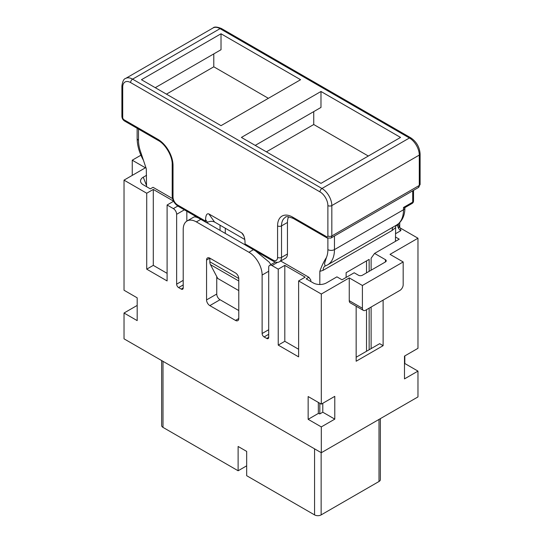 <?xml version="1.0" encoding="UTF-8"?>
<svg xmlns="http://www.w3.org/2000/svg" width="542" height="542" viewBox="0 0 542 542"><rect width="100%" height="100%" fill="white"/><g stroke="black" fill="none" stroke-linecap="round" stroke-linejoin="round"><path stroke-width="0.81" d="M146.55 186.685L146.293 168.792L139.978 149.931L143.345 160.114M319.827 403.282L319.827 413.912L318.344 413.438L318.344 402.428M326.399 257.565L324.502 263.602L325.119 266.047L327.524 264.936A33.482 19.329 60 0 0 334.455 249.611A4.648 2.683 180 0 1 327.883 249.611A28.828 16.646 60 0 1 326.399 257.565C323.709 261.725 321.521 266.339 319.827 271.386L319.827 284.503M277.579 225.885A21.389 12.351 60 0 1 292.7 217.152A2.791 1.612 120 0 0 293.276 218.426C288.114 216.515 285.478 216.163 285.377 217.369A18.597 10.738 60 0 0 281.522 225.885A2.791 1.612 0 0 1 277.579 225.885L277.579 257.396A2.791 1.612 180 0 0 281.522 257.396L281.522 225.885L287.443 222.471A18.597 10.738 60 0 1 288.662 216.78M287.443 222.471L287.443 253.981A9.302 5.373 60 0 1 285.512 258.236L279.597 261.65C278.283 262.667 276.271 262.558 273.547 261.332A2.791 1.612 120 0 1 272.972 260.052L245.025 243.92A2.791 1.612 120 0 0 245.601 245.194L273.547 261.332M238.778 290.607L217.735 278.452L210.459 264.638A9.302 5.373 -60 0 1 209.842 261.786L209.842 259.672A4.648 2.683 60 0 1 210.12 258.317M220.038 225.194L220.038 230.37M244.794 239.489L214.551 222.03L208.86 213.927C206.868 213.236 205.77 215.133 205.567 219.618L205.567 221.136A2.791 1.612 120 0 0 206.15 222.416A2.791 1.612 120 0 0 207.471 222.322L205.567 219.618M207.471 222.322L207.545 222.281C210.032 221.102 212.369 221.021 214.551 222.03M208.86 213.927L241.739 232.911L242.87 234.022C244.232 236.149 244.95 238.941 245.025 242.403L245.025 243.92M404.867 207.627L404.867 207.85A4.648 2.683 180 0 1 403.505 209.747L403.505 207.471L404.786 207.674L412.13 203.433A2.791 1.612 -120 0 0 412.713 202.159A2.791 1.612 180 0 0 413.526 201.014A2.791 2.791 0 0 1 412.13 203.433M325.119 266.047L325.017 266.088A9.302 5.373 -120 0 0 323.113 270.329L392.157 230.465A9.302 5.373 60 0 1 393.126 227.064M161.631 360.545L161.631 425.49A4.648 2.683 0 0 0 162.993 427.387L238.121 470.768L246.671 465.829M321.142 452.638L321.142 514.9A4.648 2.683 180 0 1 314.563 514.9L246.671 475.7L246.671 451.405L238.121 446.466L238.121 470.768M366.514 351.27L366.514 309.692M366.514 272.87L366.514 260.905M346.128 277.423L346.128 272.68L369.143 259.388L369.143 271.346M369.143 308.174L369.143 349.746M395.45 241.353L395.68 225.587M321.142 514.9L379.007 481.492A4.648 2.683 0 0 0 380.369 479.595L380.369 418.627M371.114 348.608L371.114 307.036M371.114 270.207L371.114 258.249L374.569 253.412L385.423 259.672L385.423 261.955L362.402 275.241A2.791 1.612 -0 0 1 358.458 275.241L354.183 272.775L342.022 279.794L336.921 276.854L326.399 282.931A9.302 5.366 -0 0 1 313.249 282.931L306.183 278.845L308.886 277.287L280.702 261.014M221.021 33.78L300.593 79.715L221.021 125.656L141.455 79.715L221.021 33.78L221.021 49.722L155.263 87.689M266.4 151.848L313.743 124.518L313.743 111.605M313.743 124.518L368.323 156.028M400.545 137.424L320.979 91.483L241.407 137.424L320.979 183.365L400.545 137.424M255.221 145.398L320.979 107.431L320.979 91.483M268.371 98.319L213.792 66.808L213.792 53.902M322.788 403.282L322.788 412.205L319.827 413.912M395.45 236.989L399.23 239.171L374.569 253.412M400.111 227.911L417.97 238.223L417.97 348.323L404.488 356.108L404.488 378.885L417.97 371.107L417.97 396.92L321.304 452.733L321.304 426.913L308.154 419.318L308.154 396.541L321.304 404.136L321.304 294.035L349.251 277.897L362.402 285.492L403.173 261.955L390.023 254.361L417.97 238.223M404.82 355.918L404.82 363.513L417.97 371.107M137.18 305.424L124.03 313.019L124.03 338.831L321.304 452.733M399.115 226.854L398.377 223.839A2.791 1.626 179.6 0 1 397.557 224.95A4.648 2.683 -120 0 0 398.519 228.196A4.648 2.683 -120 0 0 400.843 230.648L400.613 228.345L399.041 226.746L398.377 223.799M399.041 226.746L398.519 228.196M356.155 357.246L379.664 343.675L383.119 345.667L383.119 300.105M385.423 261.955A2.791 1.612 -0 0 0 386.236 260.81A2.791 1.612 -0 0 0 385.423 259.672M403.173 261.955L403.173 284.733A4.648 2.683 -60 0 1 399.888 290.424L365.694 310.166A4.648 2.683 120 0 1 363.37 310.397A4.648 2.683 120 0 1 362.402 308.269L362.402 285.492M356.155 306.237L356.155 361.236L383.119 345.667M349.251 277.897L349.251 300.675A4.648 2.683 120 0 0 350.213 302.809L363.37 310.397M321.304 404.136L334.787 396.351L334.787 419.129L321.304 426.913M206.556 260.052L206.556 299.916A4.648 2.683 -120 0 0 209.842 305.613L235.492 320.417A4.648 2.683 -120 0 0 237.816 320.647A4.648 2.683 -120 0 0 238.778 318.52L238.778 278.656A4.648 2.683 60 0 0 235.492 272.965L209.842 258.155A4.648 2.683 60 0 0 207.518 257.924A4.648 2.683 60 0 0 206.556 260.052L209.842 258.155M140.92 155.202L132.248 160.202L145.398 167.796L124.03 180.134L146.719 193.237L146.719 269.164L167.099 280.939L167.099 205.005L173.345 208.609A4.648 2.683 -120 0 1 176.638 214.307L176.638 284.164L183.21 280.363M124.03 180.134L124.03 290.241L137.18 297.829L137.18 320.613L124.03 313.019M275.289 262.084L269.659 265.329A4.648 2.683 -120 0 1 271.989 265.56L278.236 269.164L278.236 345.098L298.622 356.866L298.622 280.932L321.304 294.035M269.659 265.329A4.648 2.683 -120 0 0 268.697 267.457L268.697 337.314L266.725 338.452A2.791 1.612 -120 0 0 268.121 338.594A2.791 1.612 -120 0 0 268.697 337.314M266.725 338.452L264.096 336.934A2.791 1.612 -120 0 1 262.125 333.52L262.125 275.051A18.597 10.738 -120 0 0 248.968 252.274L196.367 221.902A18.597 10.738 -120 0 0 187.065 220.98A18.597 10.738 -120 0 0 183.21 229.49L183.21 287.958L181.238 289.096A2.791 1.612 -120 0 0 182.634 289.238A2.791 1.612 -120 0 0 183.21 287.958M181.238 289.096L178.609 287.578A2.791 1.612 60 0 1 176.638 284.164M216.746 276.583L216.746 294.035A4.648 2.683 -120 0 0 220.038 299.726L238.778 310.546M186.827 221.122L186.827 211.265M310.783 281.501L310.783 279.984L308.886 277.287M172.573 198.589L153.04 187.308L150.33 188.867L143.264 184.788A9.302 5.366 -0 0 1 141.367 183.203A9.302 5.366 -0 0 1 143.264 177.193L146.55 175.296M173.555 201.136L153.291 189.436L146.719 193.237M167.099 205.005L173.609 201.245M132.248 175.391L132.248 160.202M298.622 280.932L305.193 277.138L284.807 265.37L278.236 269.164M153.291 189.436L153.291 265.37L167.099 273.344M146.719 269.164L153.291 265.37M206.448 222.525L245.357 244.991M187.065 220.98L193.785 217.098C194.693 216.617 196.461 217.037 199.104 218.351M255.377 250.838L268.927 261.922L270.98 264.571M284.807 265.37L284.807 341.304L278.236 345.098M298.622 349.272L284.807 341.304M308.154 419.318L318.344 413.438M334.787 419.129L322.788 412.205M399.739 222.593L399.739 227.579M213.792 66.808L166.441 94.145M412.713 190.818L412.713 202.159L403.505 207.471M139.978 149.931A28.828 16.646 60 0 1 138.495 140.27L138.495 129.064M327.883 249.611L327.883 238.317M225.296 233.412L225.296 228.229M238.778 280.993L210.459 264.638M238.778 278.493L209.842 261.786M243.859 235.926L241.739 232.911M205.567 221.136L177.62 205.005A6.511 3.76 -120 0 1 173.02 197.031L173.02 165.52A21.389 12.351 60 0 0 157.898 139.321L124.03 119.768A1.863 1.077 60 0 1 122.716 117.492L122.716 87.12A11.158 6.443 -120 0 1 130.608 82.567L319.99 191.902A11.158 6.443 -120 0 1 327.883 205.574L327.883 235.946A1.863 1.077 -120 0 1 326.569 236.705L292.7 217.152M277.579 257.396A6.511 3.76 60 0 1 272.972 260.052M326.569 236.705A2.791 1.612 120 0 0 327.144 237.979L293.276 218.426M319.99 191.902A2.791 1.612 -60 0 1 321.962 188.487L132.58 79.146A13.95 8.055 -120 0 0 125.602 78.454C123.82 78.814 122.587 81.32 121.896 85.982A2.791 1.612 180 0 0 122.716 87.12M130.608 82.567A2.791 1.612 -60 0 1 132.58 79.146L220.038 28.651A13.95 8.055 -120 0 0 213.06 27.96L125.602 78.454M177.62 205.005A2.791 1.612 120 0 0 178.203 206.278C174.504 203.799 172.505 200.337 172.2 195.892A2.791 1.612 180 0 0 173.02 197.031M173.02 165.52A2.791 1.612 180 0 1 172.2 164.382L172.2 195.892M287.443 253.981L281.522 257.396A9.302 5.373 60 0 1 279.597 261.65M334.455 236L334.455 249.611L403.505 209.747A33.482 19.329 60 0 1 396.568 225.072L327.524 264.936M314.563 448.837L314.563 514.9M420.104 184.314L418.322 187.579A4.648 2.683 -120 0 0 419.284 185.452L419.284 155.08A13.95 8.055 -120 0 0 409.42 137.993L321.962 188.487A13.95 8.055 -120 0 1 331.826 205.574L331.826 235.946L419.284 185.452A2.791 1.612 0 0 0 420.104 184.314L420.104 153.942A2.791 1.612 0 0 1 419.284 155.08L331.826 205.574A2.791 1.612 0 0 1 327.883 205.574M157.898 139.321A2.791 1.612 120 0 0 158.474 140.602L124.606 121.049A2.791 1.612 -60 0 1 124.03 119.768M124.606 121.049C122.905 119.945 122.004 118.38 121.896 116.354A2.791 1.612 0 0 0 122.716 117.492M137.133 128.278L137.133 138.373A4.648 2.683 -0 0 0 138.495 140.27M395.45 227.728L392.157 230.465M162.993 361.331L162.993 427.387M319.827 271.386L323.113 270.329M221.434 28.516L410.816 137.858A2.791 1.612 -60 0 0 409.42 137.993L220.038 28.651A2.791 1.612 -60 0 1 221.434 28.516C217.051 26.782 214.266 26.599 213.06 27.96M418.322 187.579L330.864 238.073A4.648 2.683 -120 0 0 331.826 235.946A2.791 1.612 0 0 1 327.883 235.946M379.007 419.413L379.007 481.492M395.585 226.095L397.557 224.95L397.55 224.456M349.251 300.675L362.402 308.269M220.038 299.726L209.842 305.613M235.492 320.417L238.778 318.52M216.746 294.035L206.556 299.916M143.264 177.193L146.55 185.601M177.803 206.041L173.345 208.609M400.843 230.648L395.45 233.765M271.989 265.56L277.639 262.294M184.368 209.842L176.638 214.307M178.609 287.578L183.21 284.923M196.367 221.902L200.804 219.334M253.412 249.706L248.968 252.274M268.697 271.251L262.125 275.051M268.697 329.719L262.125 333.52M268.697 334.279L264.096 336.934M413.526 190.35L413.526 201.014M178.203 206.278L206.15 222.416M137.133 138.373C137.221 145.513 139.287 152.749 143.332 160.093M404.867 207.85C404.996 213.304 403.329 220.851 396.568 225.072M410.816 137.858C416.507 141.719 419.603 147.078 420.104 153.942M330.864 238.073L327.144 237.979M121.896 116.354L121.896 85.982M172.2 164.382C172.532 156.421 165.534 144.294 158.474 140.602"/></g></svg>
